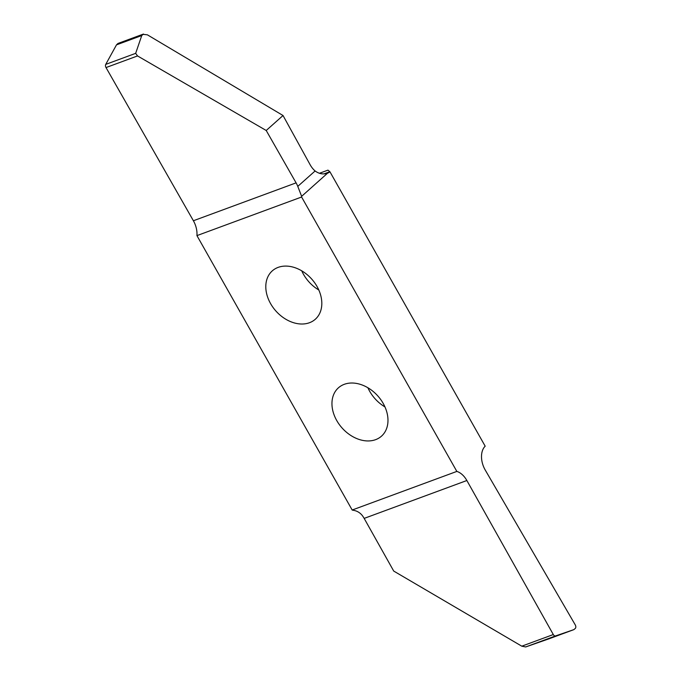 <?xml version="1.0" encoding="UTF-8"?>
<svg xmlns="http://www.w3.org/2000/svg" width="681" height="681" viewBox="0 0 681 681"><rect width="100%" height="100%" fill="white"/><g stroke="black" fill="none" stroke-linecap="round" stroke-linejoin="round"><path stroke-width="1.02" d="M344.314 384.305A32.373 23.997 48.3 0 1 380.747 399.594A32.373 23.997 48.3 0 1 381.488 436.163A32.373 23.997 48.3 0 1 375.623 439.654A32.373 23.997 48.3 0 1 339.181 424.365A32.373 23.997 48.3 0 1 338.448 387.795A32.373 23.997 48.3 0 1 344.314 384.305M278.154 267.378A32.373 23.997 48.3 0 1 314.588 282.666A32.373 23.997 48.3 0 1 315.329 319.236A32.373 23.997 48.3 0 1 309.463 322.726A32.373 23.997 48.3 0 1 273.03 307.437A32.373 23.997 48.3 0 1 272.289 270.868A32.373 23.997 48.3 0 1 278.154 267.378M318.802 289.995A32.373 23.997 48.3 0 1 301.734 270.817M384.952 406.923A32.373 23.997 48.3 0 1 367.893 387.744M301.598 197.013L456.84 471.414L352.179 510.018L196.937 235.617L301.598 197.013A18.234 11.756 69.8 0 0 301.64 196.324L297.776 186.39A18.234 11.756 69.8 0 0 296.09 182.866L266.211 130.488L283.032 115.515L310.059 164.606A18.234 11.756 69.8 0 0 315.099 170.974C319.21 173.953 323.432 174.659 327.757 173.085A18.234 11.756 69.8 0 0 329.936 171.791L327.97 170.139L319.389 173.306M327.612 173.136L301.64 196.324M352.179 510.018A18.234 11.756 -110.2 0 1 352.715 510.197C356.478 510.656 359.602 512.333 362.071 515.236A18.234 11.756 -110.2 0 1 364.165 518.394L393.72 571.07L521.782 646.175L525.681 646.95L548.588 638.957L573.845 629.636L555.602 635.909A2.733 1.762 -110.2 0 1 553.304 634.547L466.86 480.514A18.234 11.756 69.8 0 0 456.84 471.414M266.211 130.488L137.536 55.936L135.664 53.348L141.75 35.54L143.453 34.05L118.188 43.371A2.733 1.762 69.8 0 0 117.779 43.635L116.494 44.861L105.742 64.38A2.733 1.762 69.8 0 0 106.015 67.564L193.395 220.755A18.234 11.756 -110.2 0 1 196.937 235.617M117.779 43.635L142.993 34.331L147.419 34.842L283.032 115.515M329.936 171.791L485.187 446.191A18.234 11.756 69.8 0 0 485.221 470.009L575.258 624.894A2.733 1.762 -110.2 0 1 575.198 628.52L573.845 629.636M141.75 35.54L116.494 44.861M297.776 186.39L315.099 170.974M364.165 518.394L466.86 480.514M553.304 634.547L521.782 646.175M525.681 646.95L555.602 635.909M296.09 182.866L193.395 220.755M106.015 67.564L137.536 55.936M329.851 171.723L324.062 173.859M135.664 53.348L105.742 64.38"/></g></svg>
